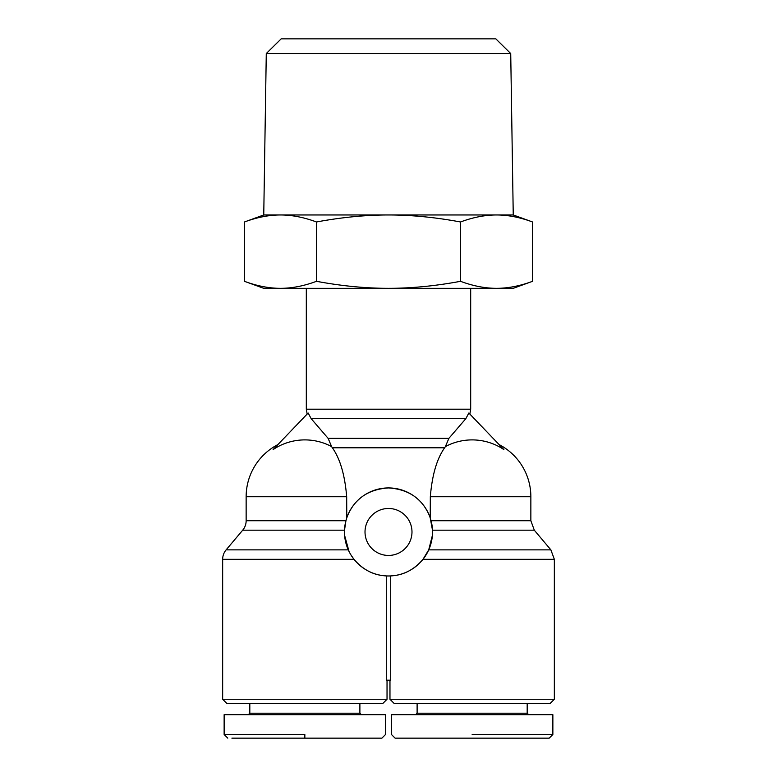 <?xml version="1.0" encoding="UTF-8"?>
<svg xmlns="http://www.w3.org/2000/svg" width="777" height="777" viewBox="0 0 777 777"><rect width="100%" height="100%" fill="white"/><g stroke="black" fill="none" stroke-linecap="round" stroke-linejoin="round"><path stroke-width="1.17" d="M246.144 520.726A14.676 14.676 0 0 1 242.696 530.186L344.512 530.186L345.93 520.726L246.144 520.726L246.144 496.736A58.702 58.702 0 0 1 277.904 444.58M345.93 520.726L346.775 517.9L346.678 496.736C344.871 474.98 340.103 458.663 332.352 447.785L331.614 446.59A56.838 56.838 0 0 0 273.115 449.582L308.148 413.014L311.15 418.648L328.108 438.335L331.614 446.59M387.033 680.176L387.033 699.261L222.659 699.261L222.659 559.323A14.676 14.676 0 0 1 226.117 549.873L242.696 530.186M432.391 535.411L428.719 549.873L422.989 559.323C408.644 576.194 393.24 575.475 390.705 575.932L390.705 680.176L386.295 680.176L386.295 575.932C383.76 575.475 368.356 576.194 354.011 559.323L352.282 556.983M349.028 551.456L344.609 535.411M445.386 446.59L448.892 438.335L465.85 418.648L468.852 413.014L503.884 449.582A56.838 56.838 0 0 0 445.386 446.59L444.648 447.785C436.897 458.663 432.129 474.98 430.322 496.736L430.225 517.9L432.488 530.186L534.304 530.186L550.883 549.873L428.719 549.873M346.775 517.9L347.542 515.811C354.827 498.562 368.473 489.267 388.5 487.927C408.527 489.267 422.173 498.562 429.458 515.811L430.225 517.9M432.527 531.351L432.527 531.954A44.027 44.027 0 0 1 388.5 575.98A44.027 44.027 0 0 1 344.473 531.954L344.473 531.351M472.154 699.261L389.967 699.261L394.366 703.661L549.931 703.661L554.341 699.261L472.154 699.261M344.473 531.954A44.027 44.027 0 0 1 388.5 487.927A44.027 44.027 0 0 1 432.527 531.954M411.985 531.954A23.485 23.485 0 0 1 388.5 555.438A23.485 23.485 0 0 1 365.015 531.954A23.485 23.485 0 0 1 388.5 508.479A23.485 23.485 0 0 1 411.985 531.954M249.815 703.661L249.815 713.199L359.887 713.199L359.887 703.661M359.887 713.199L361.354 714.665M248.349 714.665L249.815 713.199M304.846 734.479L224.135 734.479L304.846 734.479L304.846 738.15L231.896 738.15M304.846 738.15L381.895 738.15L385.567 734.479L385.567 714.665L224.135 714.665L224.135 734.479L227.797 738.15M387.033 699.261L382.634 703.661L227.069 703.661L222.659 699.261M510.722 53.526L495.813 38.85L281.187 38.85L266.278 53.526L510.722 53.526L513.247 214.957L388.5 214.957C365.549 214.976 341.54 217.317 316.482 221.979C303.943 217.317 291.938 214.976 280.468 214.957C268.997 214.976 256.993 217.317 244.454 221.979L244.454 281.313C256.944 285.965 268.949 288.316 280.468 288.335L263.753 288.335L244.454 281.313M527.185 703.661L527.185 713.199L417.113 713.199L417.113 703.661M417.113 713.199L415.646 714.665M528.651 714.665L527.185 713.199M472.154 734.479L552.865 734.479L472.154 734.479M472.154 714.665L391.433 714.665L391.433 734.479L395.104 738.15L549.203 738.15L552.865 734.479L552.865 714.665L472.154 714.665M316.482 281.313C341.462 285.965 365.462 288.316 388.5 288.335C411.538 288.316 435.538 285.965 460.518 281.313C473.008 285.965 485.013 288.316 496.532 288.335C508.051 288.316 520.056 285.965 532.546 281.313L513.247 288.335L280.468 288.335C291.987 288.316 303.992 285.965 316.482 281.313L316.482 221.979M532.546 281.313L532.546 221.979C520.007 217.317 508.003 214.976 496.532 214.957C485.062 214.976 473.057 217.317 460.518 221.979C435.46 217.317 411.451 214.976 388.5 214.957L263.753 214.957L244.454 221.979M460.518 281.313L460.518 221.979M350.34 553.923L350.981 554.992M351.457 555.74L354.011 559.323L222.659 559.323M246.144 496.736L346.678 496.736M348.281 549.873L226.117 549.873M430.322 496.736L530.856 496.736A58.702 58.702 0 0 0 499.096 444.58M530.856 496.736L530.856 520.726L431.07 520.726M470.687 288.335L470.687 409.197L306.313 409.197L307.148 414.063M430.322 515.811L429.458 515.811M332.352 447.785L444.648 447.785M448.892 438.335L328.108 438.335M422.989 559.323L554.341 559.323L550.883 549.873M311.15 418.648L465.85 418.648M347.542 515.811L346.678 515.811M389.967 699.261L389.967 680.176M513.247 214.957L532.546 221.979M266.278 53.526L263.753 214.957M469.852 414.063L470.687 409.197M554.341 699.261L554.341 559.323M306.313 288.335L306.313 409.197M530.856 520.726L534.304 530.186"/></g></svg>
